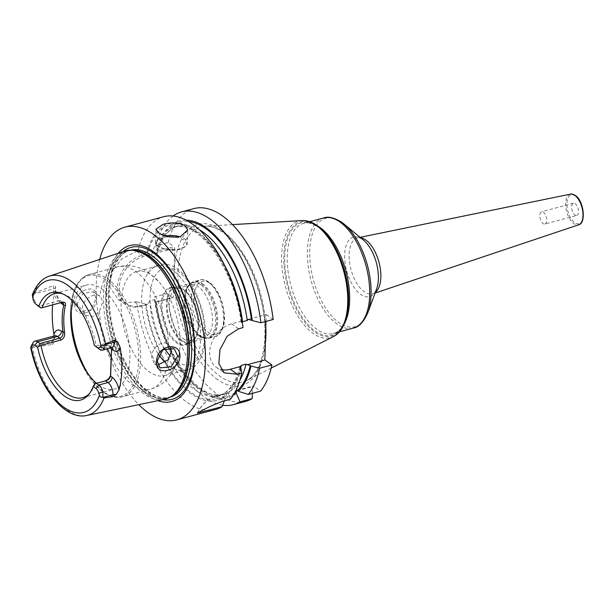 <?xml version="1.0" encoding="UTF-8"?>
<svg xmlns="http://www.w3.org/2000/svg" width="614" height="614" viewBox="0 0 614 614"><rect width="100%" height="100%" fill="white"/><g stroke="black" fill="none" stroke-linecap="round" stroke-linejoin="round"><path stroke-width="0.46" stroke-dasharray="3.07 2.3" d="M164.398 399.323A76.742 38.275 74.9 0 1 143.607 393.62A76.742 38.275 74.9 0 1 104.718 315.834A76.742 38.275 74.9 0 1 124.519 251.18M49.25 276.185A72.16 35.996 -105.1 0 0 33.947 293.193L32.227 295.012M30.976 346.634L32.435 347.409A72.16 35.996 -105.1 0 0 67.195 410.121A72.16 35.996 74.9 0 0 86.743 415.478M32.427 294.774L34.269 299.371A9.502 4.743 -105.1 0 0 38.137 306.002M62.659 293.837A53.863 26.87 -105.1 0 1 64.04 294.29A53.863 26.87 -105.1 0 1 69.973 297.475A53.863 26.87 74.9 0 1 96.26 345.935L95.93 346.726M95.201 383.627A53.863 26.87 74.9 0 1 90.45 392.4A53.863 26.87 74.9 0 1 89.483 393.482M96.26 345.935L105.539 343.441L106.644 345.314L97.365 347.808M111.955 347.624A4.751 3.53 125.2 0 0 111.633 347.355A4.751 3.53 125.2 0 0 109.016 346.987L106.644 345.314L109.515 345.859L111.057 347.839M111.479 349.742L111.395 349.128M105.539 343.441C108.609 343.072 110.528 344.7 111.295 348.307L111.357 348.783M54.623 293.653L86.459 285.08A53.863 26.87 -105.1 0 1 101.801 288.902A53.863 26.87 74.9 0 1 129.193 344.247A53.863 26.87 74.9 0 1 114.457 389.107A53.863 26.87 74.9 0 1 99.107 385.285A53.863 26.87 -105.1 0 1 96.528 383.274M86.459 285.08A53.863 26.87 -105.1 0 0 73.112 301.528M54.7 335.812A9.502 4.743 -105.1 0 0 51.975 341.323L51.883 344.554L32.435 347.409M51.883 344.554C53.18 344.308 53.925 342.704 54.116 339.734L54.132 335.965M52.612 304.851A73.565 36.694 74.9 0 1 55.168 290.583L55.582 287.175C55.506 285.571 54.823 285.026 53.533 285.541L53.441 288.772L32.68 294.359M61.953 302.456A4.751 3.53 125.2 0 0 61.024 301.313C57.34 297.36 55.529 292.763 55.582 287.513L55.582 287.175A4.751 2.118 -178.4 0 1 53.441 288.772A9.502 4.743 -105.1 0 0 58.399 300.944L38.513 306.294M33.947 293.193L53.533 285.541M74.716 304.083C74.248 320.354 97.58 313.178 96.513 297.491C98.432 282.34 75.138 289.248 74.716 304.083L76.857 304.306L80.127 311.459L90.718 310.07L96.099 298.496L93.397 291.734L83.128 293.262L76.857 304.306M61.4 302.487L40.885 307.967M118.272 253.252A80.764 40.286 -105.1 0 0 109.96 325.873A80.764 40.286 -105.1 0 0 148.811 395.792A80.764 40.286 -105.1 0 0 157.952 400.658M99.675 259.43A99.806 49.788 -105.1 0 0 138.764 404.657M215.545 409.469A99.806 49.788 74.9 0 1 187.109 402.393A99.806 49.788 74.9 0 1 136.6 301.773L126.177 302.664L118.08 299.302L109.983 287.321L111.464 272.24L121.963 258.663L138.027 250.65L146.738 252.914L147.936 253.689L142.149 255.247A28.574 21.229 125.2 0 0 119.354 277.705A28.574 21.229 125.2 0 0 124.964 304.16A28.574 21.229 125.2 0 0 140.721 306.371L146.508 304.813L148.005 303.961L149.893 300.875L154.536 299.624L156.317 302.172L155.25 301.359L154.513 296.953L166.77 293.653L172.626 297.782L156.317 302.172L156.278 301.735L173.355 297.138L174.721 248.286L174.054 246.659L157.752 251.049L157.637 252.884L155.749 255.969L151.113 257.22L147.936 253.689M197.401 413.069A25.351 18.834 -54.8 0 1 216.519 395.892L227.119 393.037L226.397 393.681L226.305 395.815L224.356 400.888M197.578 412.984A24.076 17.898 -54.8 0 1 215.79 396.537L226.397 393.681M239.429 307.192A91.555 45.674 74.9 0 1 242.315 323.225L241.049 321.974L241.502 321.145L242.576 321.751M241.049 368.684A91.555 45.674 74.9 0 1 228.393 393.958L227.119 393.037M226.305 395.815A91.555 45.674 74.9 0 1 145.311 304.037L146.508 304.813M186.142 220.15A91.555 45.674 -105.1 0 0 156.685 250.236L155.941 245.83L168.198 242.53L174.054 246.659M156.685 250.236L157.752 251.049M149.371 255.109L142.809 256.875A27.3 20.293 125.2 0 0 119.277 287.452A27.3 20.293 125.2 0 0 141.45 305.726L148.005 303.961M199.343 229.736A87.127 43.464 -105.1 0 0 178.229 225.929C168.965 228.4 162.134 237.296 157.729 252.615L174.721 248.286M145.311 304.037L136.6 301.773M155.941 245.83A99.806 49.788 74.9 0 1 173.071 216.005M168.198 242.53A99.806 49.788 74.9 0 1 193.824 208.607M222.652 405.202A99.806 49.788 74.9 0 1 161.643 328.805A99.806 49.788 74.9 0 1 157.537 313.547A99.806 49.788 74.9 0 1 154.513 296.953M245.715 401.349A99.806 49.788 74.9 0 1 166.77 293.653M138.027 250.65A99.806 49.788 74.9 0 1 163.662 216.727M252.369 393.344L252.554 386.636L253.275 385.991L260.566 391.133M265.946 321.429L266.138 314.514L248.348 319.303M273.176 319.48L266.138 314.514M172.626 297.782L173.355 297.138M576.738 215.453A6.34 3.162 74.9 0 0 578.472 210.172A6.34 3.162 74.9 0 0 575.249 203.664A6.34 3.162 -105.1 0 0 573.445 203.211A6.34 3.162 -105.1 0 0 571.711 208.491A6.34 3.162 -105.1 0 0 574.934 215A6.34 3.162 74.9 0 0 576.738 215.453L544.917 224.018A6.34 3.162 74.9 0 1 543.114 223.565A6.34 3.162 -105.1 0 1 539.89 217.057A6.34 3.162 -105.1 0 1 541.625 211.776A6.34 3.162 -105.1 0 1 543.428 212.229A6.34 3.162 74.9 0 1 546.652 218.737A6.34 3.162 74.9 0 1 544.917 224.018M237.495 390.688L252.554 386.636M237.012 390.374L253.275 385.991M155.25 301.359A91.555 45.674 -105.1 0 0 157.683 314.184A91.555 45.674 -105.1 0 0 161.451 328.183A91.555 45.674 -105.1 0 0 233.274 395.224M242.315 323.225L243.006 327.6M241.502 321.145L231.578 323.816A25.404 18.881 125.2 0 0 211.308 343.779A25.404 18.881 125.2 0 0 216.305 367.302A25.404 18.881 125.2 0 0 221.002 369.467M146.738 252.914A91.555 45.674 74.9 0 1 188.306 225.722A91.555 45.674 74.9 0 1 235.661 293.193M230.396 399.261L228.393 393.958M170.569 347.347L168.551 344.784C163.877 339.12 151.351 346.918 151.666 357.079L154.421 363.872L157.836 364.954M102.392 302.932L99.453 311.344L93.451 316.317L85.806 315.466L82.368 308.19C82.468 298.32 96.674 291.711 99.867 296.332C101.563 297.805 102.408 300 102.392 302.932M75.798 348.483A62.413 31.137 -105.1 0 0 75.906 348.821C82.406 368.876 91.555 383.32 103.336 392.154C109.898 396.782 116.269 398.332 122.439 396.797A63.365 31.606 74.9 0 0 139.777 344.032A63.365 31.606 74.9 0 0 107.55 278.917A63.365 31.606 -105.1 0 0 89.498 274.42L117.535 266.875A63.365 31.606 -105.1 0 1 135.587 271.373A63.365 31.606 74.9 0 1 168.551 344.784L174.23 348.767M93.397 291.734L99.867 296.332A63.365 31.606 -105.1 0 1 117.535 266.875C129.293 264.25 139.969 266.407 149.563 273.337L159.479 282.432A53.863 26.87 74.9 0 1 178.943 354.746A53.863 26.87 74.9 0 1 164.56 375.614A53.863 26.87 74.9 0 1 149.217 371.792A53.863 26.87 -105.1 0 1 121.825 316.448A53.863 26.87 -105.1 0 1 136.561 271.595L157.169 266.046A53.863 26.87 -105.1 0 0 148.319 272.654A53.863 26.87 -105.1 0 0 158.78 354.808M136.561 271.595A53.863 26.87 -105.1 0 1 151.911 275.417A53.863 26.87 74.9 0 1 159.479 282.432M164.56 375.614L185.167 370.073A53.863 26.87 74.9 0 0 199.911 325.213A53.863 26.87 74.9 0 0 172.511 269.868A53.863 26.87 -105.1 0 0 157.169 266.046M165.235 362.413A53.863 26.87 -105.1 0 0 169.825 366.251A53.863 26.87 74.9 0 0 174.199 368.799A53.863 26.87 74.9 0 0 185.167 370.073M178.083 289.854A29.664 14.797 74.9 0 1 179.265 290.76A29.664 14.797 74.9 0 1 191.875 337.608A29.664 14.797 74.9 0 1 176.602 342.934A29.664 14.797 74.9 0 1 161.121 304.958A29.664 14.797 74.9 0 1 178.083 289.854M178.597 290.284A29.027 14.483 74.9 0 1 179.748 291.166A29.027 14.483 74.9 0 1 192.09 337.009A29.027 14.483 74.9 0 1 185.42 344.285A29.027 14.483 74.9 0 1 177.147 342.228A29.027 14.483 74.9 0 1 162.38 312.396A29.027 14.483 74.9 0 1 170.331 288.219A29.027 14.483 74.9 0 1 178.597 290.284M181.521 341.046A29.027 14.483 74.9 0 1 166.762 311.221A29.027 14.483 74.9 0 1 174.706 287.045A29.027 14.483 74.9 0 1 182.972 289.102A29.027 14.483 -105.1 0 1 184.123 289.985A29.027 14.483 -105.1 0 1 196.465 335.835A29.027 14.483 -105.1 0 1 189.795 343.111A29.027 14.483 -105.1 0 1 181.521 341.046M183.333 338.698A26.932 13.431 -105.1 0 0 191.008 340.609A26.932 13.431 -105.1 0 0 197.194 333.862A26.932 13.431 -105.1 0 0 185.75 291.328A26.932 13.431 -105.1 0 0 184.676 290.506A26.932 13.431 -105.1 0 0 177.009 288.595A26.932 13.431 -105.1 0 0 169.633 311.029A26.932 13.431 -105.1 0 0 183.333 338.698M197.094 334.998A26.932 13.431 -105.1 0 0 200.057 336.587A26.932 13.431 -105.1 0 0 204.761 336.909A26.932 13.431 -105.1 0 0 212.137 314.475A26.932 13.431 -105.1 0 0 198.437 286.807A26.932 13.431 -105.1 0 0 190.762 284.896A26.932 13.431 -105.1 0 0 186.848 287.536A26.932 13.431 -105.1 0 0 184.154 311.758A26.932 13.431 -105.1 0 0 197.094 334.998M200.77 284.773A28.513 14.222 -105.1 0 0 192.65 282.747A28.513 14.222 -105.1 0 0 184.845 306.493A28.513 14.222 -105.1 0 0 199.35 335.797A28.513 14.222 -105.1 0 0 207.471 337.815A28.513 14.222 -105.1 0 0 215.276 314.069A28.513 14.222 -105.1 0 0 200.77 284.773M181.967 340.471A28.513 14.222 74.9 0 1 167.461 311.175A28.513 14.222 74.9 0 1 175.266 287.429A28.513 14.222 74.9 0 1 183.394 289.447A28.513 14.222 74.9 0 1 197.892 318.75A28.513 14.222 74.9 0 1 190.094 342.497A28.513 14.222 74.9 0 1 181.967 340.471M33.11 299.555L34.269 299.371M111.725 347.662A9.502 4.743 -105.1 0 1 109.016 346.987L99.737 349.481M54.116 339.734A4.751 2.118 1.6 0 1 51.975 341.323L31.214 346.91M63.135 302.802L61.024 301.313A4.751 3.53 125.2 0 0 58.399 300.944L60.771 302.61L61.937 302.341M55.168 290.583A14.26 7.115 -105.1 0 0 60.64 302.694M132.187 250.243A76.105 37.961 -105.1 0 0 127.927 250.888L133.399 250.289A76.167 37.999 -105.1 0 0 106.061 308.712A76.167 37.999 -105.1 0 0 145.395 392.63A76.167 37.999 -105.1 0 0 172.519 395.631L167.492 397.864A76.105 37.961 -105.1 0 0 171.498 396.283M130.49 250.197A76.105 37.961 -105.1 0 0 130.245 250.259L127.927 250.888A76.105 37.961 -105.1 0 0 107.105 314.261A76.105 37.961 -105.1 0 0 145.81 392.461A76.105 37.961 -105.1 0 0 167.492 397.864L169.809 397.243A76.105 37.961 -105.1 0 0 170.055 397.174M130.245 250.259A76.105 37.961 -105.1 0 0 109.415 313.639A76.105 37.961 -105.1 0 0 148.12 391.839A76.105 37.961 -105.1 0 0 169.809 397.243C163.585 398.923 156.7 397.174 149.171 391.985C130.183 379.245 112.523 342.182 109.783 308.573C106.629 277.919 116.038 253.359 130.245 250.259M122.907 251.717A78.699 39.258 -105.1 0 0 110.896 321.728A78.699 39.258 -105.1 0 0 149.54 393.766A78.699 39.258 -105.1 0 0 162.733 399.668M215.79 396.537L216.519 395.892L223.811 401.034M224.839 265.77A87.127 43.464 -105.1 0 0 173.585 227.18A87.127 43.464 -105.1 0 0 151.113 257.22M241.594 322.726A90.296 45.045 -105.1 0 0 196.749 231.892A90.296 45.045 -105.1 0 0 147.46 253.421M227.441 393.29A90.296 45.045 -105.1 0 0 240.327 368.177M149.893 300.875A87.127 43.464 -105.1 0 0 218.883 395.447A87.127 43.464 -105.1 0 0 240.596 368.369M146.032 304.544A90.296 45.045 -105.1 0 0 226.351 394.257M142.809 256.875L142.149 255.247L136.293 251.118M141.45 305.726L140.721 306.371L134.865 302.241M217.686 379.629A83.443 41.622 74.9 0 1 174.146 272.793A83.443 41.622 74.9 0 1 221.854 230.319A83.443 41.622 74.9 0 1 265.394 337.163A83.443 41.622 74.9 0 1 217.686 379.629M265.325 343.663A80.327 40.071 74.9 0 1 246.721 380.457A80.327 40.071 74.9 0 1 219.942 376.252A80.327 40.071 74.9 0 1 178.643 289.716A80.327 40.071 74.9 0 1 205.183 226.167A80.327 40.071 74.9 0 1 223.957 232.522A80.327 40.071 74.9 0 1 265.801 326.648M302.111 220.587A60.41 30.132 -105.1 0 0 282.148 268.387A60.41 30.132 -105.1 0 0 313.209 333.463A60.41 30.132 -105.1 0 0 333.341 336.625M343.379 266.852A59.182 29.518 -105.1 0 0 317.661 226.075A59.182 29.518 -105.1 0 0 283.822 256.199A59.182 29.518 -105.1 0 0 314.698 331.974A59.182 29.518 -105.1 0 0 341.307 328.874M345.805 275.87A58.299 29.081 74.9 0 1 315.151 331.069A58.299 29.081 74.9 0 1 284.727 256.422A58.299 29.081 74.9 0 1 318.06 226.75A58.299 29.081 74.9 0 1 343.387 266.883M344.247 323.908A57.033 28.451 74.9 0 1 333.264 333.486A57.033 28.451 74.9 0 1 317.016 329.442A57.033 28.451 74.9 0 1 288.012 270.835A57.033 28.451 74.9 0 1 303.615 223.343A57.033 28.451 74.9 0 1 317.922 226.121M323.685 217.947A57.033 28.451 -105.1 0 0 308.074 265.44A57.033 28.451 -105.1 0 0 337.078 324.038A57.033 28.451 -105.1 0 0 353.326 328.083M341.783 222.314A56.104 27.983 -105.1 0 0 309.709 250.873A56.104 27.983 -105.1 0 0 338.982 322.703A56.104 27.983 -105.1 0 0 367.863 312.626M375.3 292.471A28.996 14.467 74.9 0 1 372.944 293.761C373.711 293.722 374.724 292.586 375.991 290.368L376.628 288.879A30.846 15.388 74.9 0 1 360.748 294.421A30.846 15.388 74.9 0 1 344.654 254.925A30.846 15.388 74.9 0 1 362.291 239.222A30.846 15.388 74.9 0 1 363.511 240.158L362.498 239.383C360.096 237.925 358.553 237.395 357.878 237.787A28.996 14.467 74.9 0 1 360.564 237.718M375.085 293.047L372.944 293.761A28.996 14.467 74.9 0 1 364.263 291.827A28.996 14.467 74.9 0 1 349.466 261.61A28.996 14.467 74.9 0 1 357.878 237.787L360.088 237.326M570.437 194.139A15.887 7.928 -105.1 0 0 565.832 207.194A15.887 7.928 -105.1 0 0 573.936 223.749A15.887 7.928 -105.1 0 0 578.695 224.808M575.464 195.966A14.943 7.452 -105.1 0 0 566.922 203.572A14.943 7.452 -105.1 0 0 574.719 222.698A14.943 7.452 -105.1 0 0 583.262 215.092A14.943 7.452 -105.1 0 0 575.464 195.966M157.407 250.75A90.296 45.045 74.9 0 1 188.552 221.501M241.049 321.974C235.055 268.264 196.541 217.97 173.585 227.18L178.229 225.929A87.127 43.464 -105.1 0 0 155.749 255.969M234.678 392.845A90.296 45.045 74.9 0 1 155.979 301.873M154.536 299.624A87.127 43.464 -105.1 0 0 223.527 394.196A87.127 43.464 -105.1 0 0 239.874 380.304M231.578 323.816L238.616 328.782M156.04 229.152L155.672 242.123A15.841 7.069 -178.4 0 0 163.884 248.593A15.841 7.069 -178.4 0 0 180.171 248.678A15.841 7.069 1.6 0 0 187.347 243.014A15.841 7.069 1.6 0 0 179.672 236.697M165.465 235.899A15.841 7.069 1.6 0 0 162.848 236.459A15.841 7.069 -178.4 0 0 155.672 242.123C154.198 247.212 169.571 252.523 179.902 249.23C188.414 245.999 186.549 244.809 187.347 243.014L187.707 230.035M175.98 237.188A14.889 6.639 1.6 0 1 186.234 242.845A14.889 6.639 1.6 0 1 179.626 249.161A14.889 6.639 -178.4 0 1 159.026 246.774A14.889 6.639 -178.4 0 1 163.347 237.672A14.889 6.639 1.6 0 1 169.395 236.797M96.513 297.491L96.099 298.496M168.136 359.796A63.365 31.606 74.9 0 1 150.476 389.253A63.365 31.606 74.9 0 1 132.417 384.755A63.365 31.606 -105.1 0 1 112.116 359.098M178.943 354.746C177.623 362.168 174.875 368.899 170.7 374.924L165.619 380.749C161.298 384.817 156.255 387.649 150.476 389.253L122.439 396.797A63.365 31.606 74.9 0 1 104.388 392.308A63.365 31.606 -105.1 0 1 88.201 374.026M99.453 311.344A63.365 31.606 -105.1 0 0 107.557 348.783M75.706 348.176L75.906 348.821A62.413 31.137 -105.1 0 0 103.029 391.824A62.413 31.137 74.9 0 0 138.718 360.057A62.413 31.137 74.9 0 0 106.153 280.137A62.413 31.137 -105.1 0 0 73.335 339.273C66.066 308.466 72.667 278.518 89.498 274.42A63.365 31.606 -105.1 0 0 71.316 311.306M164.575 348.568A49.903 24.89 -105.1 0 1 150.99 287.859A49.903 24.89 -105.1 0 1 178.59 271.749A49.903 24.89 74.9 0 1 204.631 335.643A49.903 24.89 74.9 0 1 176.095 361.047A49.903 24.89 -105.1 0 1 170.446 356.066M200.11 336.065A29.05 14.49 74.9 0 1 186.157 310.991A29.05 14.49 74.9 0 1 189.066 284.865A29.05 14.49 74.9 0 1 201.569 284.082A29.05 14.49 74.9 0 1 216.719 318.605A29.05 14.49 74.9 0 1 203.311 337.784A29.05 14.49 74.9 0 1 200.11 336.065M202.367 283.637A29.311 14.621 74.9 0 1 217.272 313.754A29.311 14.621 74.9 0 1 209.251 338.161A29.311 14.621 74.9 0 1 200.901 336.081A29.311 14.621 74.9 0 1 185.996 305.964A29.311 14.621 74.9 0 1 194.016 281.557A29.311 14.621 74.9 0 1 202.367 283.637M208.307 282.041A29.311 14.621 74.9 0 1 223.212 312.158A29.311 14.621 74.9 0 1 215.192 336.564A29.311 14.621 74.9 0 1 206.841 334.484A29.311 14.621 74.9 0 1 191.936 304.367A29.311 14.621 74.9 0 1 199.957 279.961A29.311 14.621 74.9 0 1 208.307 282.041M209.85 283.315A27.407 13.669 74.9 0 1 224.148 318.405A27.407 13.669 74.9 0 1 208.476 332.351A27.407 13.669 74.9 0 1 194.177 297.26A27.407 13.669 74.9 0 1 209.85 283.315M73.488 339.933L73.335 339.273A62.413 31.137 -105.1 0 0 73.411 339.619M64.04 294.29L61.231 293.254M90.45 392.4L88.539 394.695M109.515 345.859L112.139 347.631M111.426 349.335L111.525 350.157M82.629 397.672L114.457 389.107M54.132 339.327L55.076 335.628M62.137 302.288L60.94 302.572M239.79 367.18C235.469 383.435 228.5 392.86 218.883 395.447L223.527 394.196C200.985 403.16 163.201 354.869 156.424 301.896M124.964 304.16L118.08 299.302M232.552 224.594L205.183 226.167C210.533 225.822 216.366 227.832 222.682 232.199C239.115 244.641 251.51 265.739 259.875 295.48C270.628 334.116 263.206 373.596 246.721 380.457L271.181 368.085M309.725 221.7L303.615 223.343C306.493 221.8 311.444 223.082 318.466 227.195C328.935 234.978 337.247 248.217 343.395 266.921M339.373 331.844L333.264 333.486C345.544 331.414 352.812 304.414 345.797 275.832M573.445 203.211L541.625 211.776M161.451 328.183L161.643 328.805M157.683 314.184L157.537 313.547M216.305 367.302L224.148 372.836M160.1 367.878L154.421 363.872M85.806 315.466L80.127 311.459M148.319 272.654C151.136 268.64 154.713 265.992 159.057 264.718C164.928 263.153 171.022 264.557 177.354 268.94C192.098 279.017 204.086 305.949 205.291 329.825C206.089 343.917 203.602 354.992 197.846 363.051C191.982 370.687 184.1 372.606 174.199 368.799M179.748 291.166L179.265 290.76M192.09 337.009L191.875 337.608M170.331 288.219L174.706 287.045M185.42 344.285L189.795 343.111M185.75 291.328L184.123 289.985M197.194 333.862L196.465 335.835M204.761 336.909L191.008 340.609M190.762 284.896L177.009 288.595M186.848 287.536L189.066 284.865L194.016 281.557L199.957 279.961C202.183 279.025 205.314 279.761 209.351 282.187C217.901 289.278 222.905 300.146 224.379 314.782C225.699 328.091 218.807 336.856 215.192 336.564L209.251 338.161L203.311 337.784L200.057 336.587M192.65 282.747L175.266 287.429M207.471 337.815L190.094 342.497"/><path stroke-width="0.92" d="M111.633 347.355L112.139 347.631L111.725 347.662A9.502 4.743 -105.1 0 0 114.45 342.151L114.503 340.202L105.562 343.717A72.16 35.996 74.9 0 0 70.802 281.005A72.16 35.996 -105.1 0 0 49.25 276.185L124.519 251.18A76.742 38.275 74.9 0 1 131.519 250.213A76.742 38.275 74.9 0 1 147.444 256.307A76.742 38.275 74.9 0 1 185.628 329.396A76.742 38.275 74.9 0 1 170.93 396.644A76.742 38.275 74.9 0 1 164.398 399.323L86.743 415.478C64.217 420.613 38.521 386.528 30.7 347.593M114.503 340.202L117.711 341.898L120.206 347.616A72.928 36.38 74.9 0 1 119.032 389.806L116.238 394.449L112.922 396.652L112.984 394.702L102.83 397.435L102.983 391.955A9.502 4.743 -105.1 0 0 98.739 385.032L96.367 383.359L94.901 383.727L104.487 381.133C107.565 380.104 109.584 378.178 110.535 375.354L111.479 349.742M102.83 397.435L104.05 397.926L112.922 396.652M179.948 356.358C179.672 371.086 154.713 377.119 156.677 361.907C155.565 346.081 180.508 340.21 179.948 356.358L177.715 356.074L171.137 366.804L160.1 367.878L157.176 360.971L162.971 349.619L174.23 348.767L177.715 356.074M111.057 347.839L111.525 350.157L110.643 376.167C109.752 378.523 108.087 380.089 105.646 380.857L96.367 383.359M32.427 294.774L33.11 299.555A6.34 3.162 74.9 0 0 35.689 303.984A6.34 3.162 74.9 0 0 35.942 304.176L38.828 306.209A55.69 27.784 74.9 0 1 61.231 293.254A55.69 27.784 74.9 0 1 94.272 345.329L97.158 347.363A6.34 3.162 -105.1 0 0 100.136 346.841L100.834 345.667L104.035 345.291L105.562 343.717M102.584 397.151C101.034 397.458 99.99 396.836 99.445 395.286L98.839 393.198L102.983 391.955M99.445 395.286A68.361 34.1 -105.1 0 1 64.263 407.535A68.361 34.1 -105.1 0 1 31.114 347.087L31.813 345.912A6.34 3.162 -105.1 0 1 34.791 345.39L37.677 347.424L39.956 344.968L40.992 345.39A53.863 26.87 -105.1 0 0 67.279 393.85A53.863 26.87 74.9 0 0 82.629 397.672A53.863 26.87 74.9 0 0 89.483 393.482M94.901 383.727L93.121 386.544A55.69 27.784 74.9 0 1 88.539 394.695A55.69 27.784 74.9 0 1 37.677 347.424M93.121 386.544L96.007 388.578A6.34 3.162 74.9 0 1 98.839 393.198M35.689 303.984L38.137 306.002A9.502 4.743 -105.1 0 0 38.513 306.294L40.992 307.967L38.828 306.209M94.272 345.329L99.737 349.481A9.502 4.743 -105.1 0 0 102.438 350.157A9.502 4.743 -105.1 0 0 104.196 348.698L104.035 345.291M62.659 293.837A53.863 26.87 -105.1 0 0 54.623 293.653A53.863 26.87 -105.1 0 0 42.051 307.698L62.137 302.288M40.992 307.967L42.051 307.698M110.535 375.354L110.643 376.167L112.116 377.211A4.751 3.53 -54.8 0 1 108.018 382.53L105.646 380.857L104.487 381.133M40.992 345.39L60.886 340.033L59.781 338.161L39.887 343.51L39.956 344.968M61.937 302.341C64.739 301.789 65.882 302.863 65.368 305.572C63.541 313.47 63.288 322.488 64.608 332.611C64.946 336.342 63.702 338.813 60.886 340.033M73.112 301.528A53.863 26.87 -105.1 0 0 73.488 339.933A53.863 26.87 -105.1 0 0 75.706 348.176A53.863 26.87 -105.1 0 0 96.528 383.274M64.608 332.611L61.5 331.169A4.751 3.53 -54.8 0 1 57.409 336.487L37.515 341.844L39.887 343.51M34.791 345.39L37.515 341.844A9.502 4.743 -105.1 0 0 34.814 341.169A9.502 4.743 -105.1 0 0 33.056 342.627L30.976 346.634M54.132 335.965L53.948 334.377A73.565 36.694 74.9 0 1 52.612 304.851M65.368 305.572L63.733 305.166L63.135 302.802L61.4 302.487M54.976 335.758L54.7 335.812A9.502 4.743 -105.1 0 1 57.409 336.487L59.781 338.161C62.068 337.27 63.135 335.29 62.981 332.205C61.653 322.081 61.907 313.063 63.733 305.166L62.26 304.122A4.751 3.53 125.2 0 0 61.953 302.456M157.952 400.658A80.764 40.286 -105.1 0 0 194.953 347.033A80.764 40.286 -105.1 0 0 152.848 251.279A80.764 40.286 -105.1 0 0 118.272 253.252M99.675 259.43A99.806 49.788 -105.1 0 1 124.888 227.165A99.806 49.788 -105.1 0 1 153.323 234.241A99.806 49.788 74.9 0 1 204.078 336.794A99.806 49.788 74.9 0 1 176.771 419.907A99.806 49.788 74.9 0 1 148.335 412.831A99.806 49.788 -105.1 0 1 138.764 404.657M224.356 400.888L222.053 406.691L197.401 413.069C207.455 407.427 216.258 403.421 223.811 401.034L230.396 399.261A99.806 49.788 74.9 0 0 241.739 373.051L241.049 368.684L240.327 368.177L240.235 366.596L239.79 367.18M221.002 369.467A25.404 18.881 125.2 0 0 230.311 369.267L237.349 374.233L241.739 373.051M237.349 374.233L224.148 372.836L218.853 363.503L219.973 349.681L227.234 336.211L238.616 328.782L243.006 327.6A99.806 49.788 74.9 0 0 239.575 307.829A99.806 49.788 74.9 0 0 235.469 292.563A99.806 49.788 74.9 0 0 192.098 223.803A99.806 49.788 74.9 0 0 163.662 216.727L124.888 227.165M185.144 225.676L187.707 230.035L180.516 236.49C171.958 237.91 164.667 236.689 158.627 232.813L156.04 229.152L163.186 224.271C171.767 222.084 179.081 222.552 185.144 225.676M222.053 406.691A99.806 49.788 74.9 0 1 215.545 409.469L176.771 419.907M242.215 321.751L247.219 320.5L248.348 319.303L252.262 320.554A91.555 45.674 -105.1 0 0 186.142 220.15M240.596 368.369A87.127 43.464 -105.1 0 0 241.363 365.399L240.235 366.596L230.311 369.267M173.071 216.005A99.806 49.788 74.9 0 1 181.567 211.907A99.806 49.788 74.9 0 1 260.919 322.78L273.176 319.48A99.806 49.788 74.9 0 0 193.824 208.607L181.567 211.907M233.274 395.224A91.555 45.674 -105.1 0 0 236.252 393.137L239.959 401.871A99.806 49.788 74.9 0 1 233.45 404.649A99.806 49.788 74.9 0 1 222.652 405.202M239.959 401.871L252.224 398.57A99.806 49.788 74.9 0 1 245.715 401.349L233.45 404.649M248.309 394.434A99.806 49.788 74.9 0 0 259.645 368.231L271.91 364.931A99.806 49.788 74.9 0 1 260.566 391.133L248.309 394.434L238.339 391.287L237.012 390.374L236.283 391.018L237.495 390.688M252.224 398.57L252.369 393.344M271.91 364.931L264.872 359.965L265.946 321.429M236.252 393.137L236.283 391.018M238.339 391.287A91.555 45.674 -105.1 0 0 250.988 366.005L245.999 364.156L241.363 365.399M252.262 320.554L260.919 322.78M259.645 368.231L250.988 366.005M247.081 364.754L264.872 359.965M235.469 292.563L235.661 293.193A91.555 45.674 74.9 0 1 239.429 307.192L239.575 307.829M157.836 364.954L168.136 359.796L171.421 351.63L170.569 347.347M158.78 354.808A53.863 26.87 -105.1 0 0 165.235 362.413M104.05 397.926A72.16 35.996 74.9 0 1 86.743 415.478M116.238 394.449A4.751 2.118 1.6 0 0 112.984 394.702A9.502 4.743 -105.1 0 0 108.018 382.53L98.739 385.032L96.007 388.578M119.032 389.806A14.26 7.115 -105.1 0 0 112.116 377.211M100.834 345.667A68.361 34.1 -105.1 0 0 67.686 285.218A68.361 34.1 -105.1 0 0 32.504 297.46M35.942 304.176L38.513 306.294M99.737 349.481L97.158 347.363M111.395 349.128L112.869 350.164A4.751 3.53 125.2 0 0 111.955 347.624M104.296 344.884L114.45 342.151A4.751 2.118 -178.4 0 1 117.711 341.898M112.869 350.164A14.26 7.115 -105.1 0 0 120.206 347.616M104.196 348.698L100.136 346.841M33.056 342.627L31.813 345.912M61.5 331.169A14.26 7.115 -105.1 0 0 53.948 334.377M60.64 302.694A14.26 7.115 -105.1 0 0 62.26 304.122M170.93 396.644L172.519 395.631A76.167 37.999 -105.1 0 0 187.101 328.889A76.167 37.999 -105.1 0 0 149.202 256.337A76.167 37.999 -105.1 0 0 133.399 250.289L131.519 250.213M171.498 396.283A76.105 37.961 -105.1 0 0 187.73 330.324A76.105 37.961 -105.1 0 0 149.616 256.284A76.105 37.961 -105.1 0 0 132.187 250.243M170.055 397.174A76.105 37.961 -105.1 0 0 190.601 333.617A76.105 37.961 -105.1 0 0 151.927 255.662A76.105 37.961 -105.1 0 0 130.49 250.197M162.733 399.668A78.699 39.258 -105.1 0 0 194.323 342.497A78.699 39.258 -105.1 0 0 153.469 252.937A78.699 39.258 -105.1 0 0 122.907 251.717M242.576 321.751A87.127 43.464 -105.1 0 0 224.839 265.77M265.801 326.648A80.327 40.071 74.9 0 1 265.325 343.663M271.181 368.085L333.341 336.625A60.41 30.132 -105.1 0 0 346.526 284.412A60.41 30.132 -105.1 0 0 316.225 225.376A60.41 30.132 -105.1 0 0 302.111 220.587L232.552 224.594M341.307 328.874A59.182 29.518 -105.1 0 0 345.812 275.901A59.182 29.518 -105.1 0 0 343.379 266.852C337.216 247.826 328.513 234.087 317.254 225.637C312.196 222.053 307.146 220.372 302.111 220.587M343.387 266.883A58.299 29.081 74.9 0 1 343.395 266.921A58.299 29.081 74.9 0 1 345.797 275.832A58.299 29.081 74.9 0 1 345.805 275.87M317.922 226.121A57.033 28.451 74.9 0 1 319.871 227.395A57.033 28.451 74.9 0 1 346.357 272.739A57.033 28.451 74.9 0 1 344.247 323.908M367.863 312.626A56.104 27.983 -105.1 0 0 344.009 224.026L363.511 240.158A30.846 15.388 74.9 0 1 376.628 288.879L367.863 312.626C363.626 322.127 358.783 327.277 353.326 328.083A57.033 28.451 -105.1 0 0 368.937 280.59A57.033 28.451 -105.1 0 0 339.933 221.992A57.033 28.451 -105.1 0 0 323.685 217.947L309.725 221.7M323.685 217.947C328.06 216.174 334.054 217.602 341.676 222.237L344.009 224.026A56.104 27.983 -105.1 0 0 341.783 222.314M360.564 237.718A28.996 14.467 74.9 0 1 365.714 239.944A28.996 14.467 74.9 0 1 380.005 266.752A28.996 14.467 74.9 0 1 375.3 292.471M570.437 194.139C571.312 193.686 572.9 194.108 575.218 195.405C583.791 200.509 586.431 223.166 578.695 224.808A15.887 7.928 -105.1 0 0 582.786 211.416A15.887 7.928 -105.1 0 0 574.735 195.321A15.887 7.928 -105.1 0 0 570.437 194.139L360.088 237.326M188.552 221.501A90.296 45.045 74.9 0 1 251.54 320.047M247.219 320.5A87.127 43.464 -105.1 0 0 199.343 229.736M236.298 391.578A90.296 45.045 74.9 0 1 234.678 392.845M239.874 380.304A87.127 43.464 -105.1 0 0 245.999 364.156M250.274 365.499A90.296 45.045 74.9 0 1 237.38 390.611M179.672 236.697A15.841 7.069 1.6 0 0 165.465 235.899M175.98 237.188A14.889 6.639 1.6 0 0 169.395 236.797M156.677 361.907L157.176 360.971M107.557 348.783A63.365 31.606 -105.1 0 0 112.116 359.098M71.316 311.306A63.365 31.606 -105.1 0 0 88.201 374.026M164.575 348.568A49.903 24.89 -105.1 0 0 170.446 356.066M73.411 339.619A62.413 31.137 -105.1 0 0 75.798 348.483M49.25 276.185C44.308 277.597 37.208 282.386 32.227 295.012M111.725 347.662L102.438 350.157M111.426 349.335L111.525 350.157M54.7 335.812L34.814 341.169M333.341 336.625C347.478 329.749 352.121 303.063 345.812 275.901L345.797 275.832M353.326 328.083L339.373 331.844M578.695 224.808L375.085 293.047"/></g></svg>
